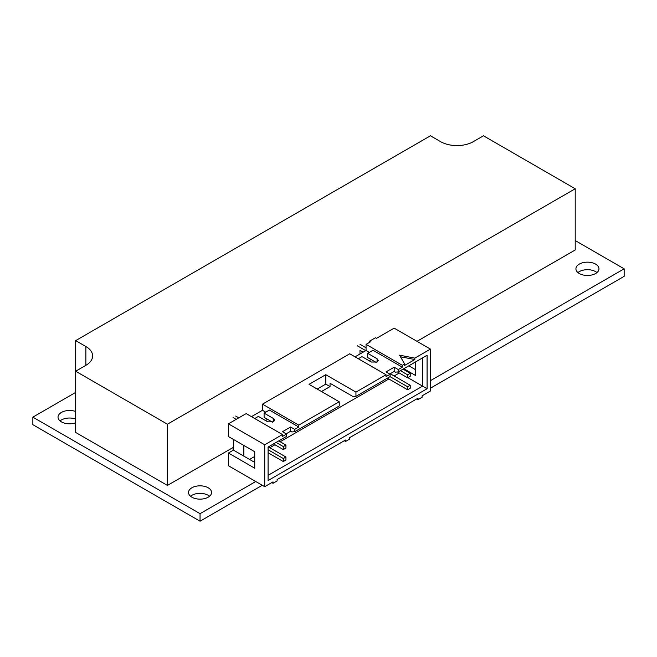 <?xml version="1.0" encoding="UTF-8"?>
<svg xmlns="http://www.w3.org/2000/svg" width="657" height="657" viewBox="0 0 657 657"><rect width="100%" height="100%" fill="white"/><g stroke="black" fill="none" stroke-linecap="round" stroke-linejoin="round"><path stroke-width="0.99" d="M575.212 240.561L624.15 268.82L430.45 380.649M430.45 388.18L624.15 276.351L624.15 268.82M255.754 481.507L200.048 513.675L32.85 417.146L75.67 392.418M32.85 417.146L32.85 424.677L200.048 521.206L200.048 513.675M200.048 521.206L262.274 485.277M191.893 497.193A11.53 6.66 0 0 0 204.458 498.638A11.53 6.66 0 0 0 211.579 492.479A11.53 6.66 0 0 0 200.048 485.827A11.53 6.66 0 0 0 188.51 492.479A11.53 6.66 0 0 0 191.893 497.193M209.558 496.249A11.53 6.66 0 0 0 190.53 496.249M579.293 273.526A11.53 6.66 0 0 0 591.858 274.971A11.53 6.66 0 0 0 598.979 268.82A11.53 6.66 0 0 0 587.448 262.159A11.53 6.66 0 0 0 575.918 268.82A11.53 6.66 0 0 0 579.293 273.526M596.958 272.581A11.53 6.66 0 0 0 577.938 272.581M75.67 411.496A11.53 6.66 0 0 0 63.959 411.315A11.53 6.66 0 0 0 58.021 417.146A11.53 6.66 0 0 0 61.397 421.851A11.53 6.66 0 0 0 75.67 422.788M75.67 419.035A11.53 6.66 0 0 0 60.042 420.907M167.42 424.208L75.67 371.23L85.862 365.349A23.069 13.321 0 0 0 92.621 355.93A23.069 13.321 0 0 0 85.862 346.51L75.67 340.622L430.45 135.794L440.642 141.682A23.069 13.321 0 0 0 473.27 141.682L483.462 135.794L575.212 188.764L167.42 424.208L167.42 485.416L75.67 432.446L75.67 340.622M416.99 341.328L575.212 249.98L575.212 188.764M233.44 447.302L167.42 485.416M167.42 502.375L75.67 449.396M233.079 450.341L233.079 447.516M238.787 417.852L235.682 416.062M233.079 417.565L236.175 419.355M362.59 352.489L362.59 351.832M363.165 352.16L359.979 350.329L359.979 354M366.056 347.808L359.979 344.301M357.375 345.804L365.768 350.657M414.83 358.114L414.83 359.527L404.638 365.415L404.638 364.003L399.538 355.174L414.83 358.114L430.45 349.097L394.151 328.147L376.494 338.339L375.476 337.755L369.357 341.287L369.875 342.166M369.357 341.287L370.384 341.87L366.056 344.367L402.355 365.325L404.638 364.003M414.83 359.527L400.458 356.767M285.926 460.04L285.926 457.026L283.315 458.529L283.315 461.543L285.926 460.04M283.315 461.543L268.089 452.755M268.089 449.741L283.315 458.529M285.926 457.026L268.376 446.891M283.315 449.585L285.926 448.082L285.926 445.068L283.315 446.571L283.315 449.585L273.509 443.927M276.121 442.416L283.315 446.571M285.926 445.068L278.732 440.913M410.223 388.279L410.223 385.265L407.611 386.768L407.611 389.782L410.223 388.279M407.611 389.782L387.449 378.145M390.061 376.633L407.611 386.768M410.223 385.265L390.242 373.726M407.611 377.824L410.223 376.321L410.223 373.307L407.611 374.81L407.611 377.824L397.469 371.969M400.417 370.655L407.611 374.81M410.223 373.307L403.028 369.152M422.574 357.86L422.574 386.135L427.083 388.739L268.089 480.53L268.089 447.056L286.534 436.404L286.534 434.072L282.461 436.42L282.461 434.54L246.17 413.59L228.431 423.831L228.431 436.544L254.727 451.729L254.727 468.211L228.431 453.026L233.44 450.127L233.44 439.434M254.727 462.413L243.846 456.13L243.846 445.438M243.846 456.13L233.44 450.127M286.132 433.834L290.616 431.247L291.839 431.953L294.697 431.698L339.226 405.985L339.226 401.764L309.045 384.345L325.765 374.695L355.946 392.114L386.037 374.736L349.746 353.786L262.48 404.17L298.771 425.12L339.226 401.764M298.771 425.12L298.771 427.009L294.697 429.358L290.616 427.009L282.461 431.715L286.534 434.072M290.616 427.009L290.616 431.247M294.697 429.358L294.697 431.698M317.208 389.051L325.765 384.107L325.765 374.695M355.946 392.114L355.946 396.335L390.118 376.601L390.118 374.268L386.037 376.625L386.037 374.736M271.817 482.591L273.041 483.297L273.041 481.885L264.722 486.689L264.722 444.781L282.461 434.54M228.431 453.026L228.431 465.739L264.722 486.689M344.325 440.732L345.549 441.438L345.549 440.026L277.114 479.536L277.114 480.949L273.041 483.297M416.825 398.873L418.049 399.579L418.049 398.167L349.623 437.669L349.623 439.081L345.549 441.438M430.45 349.097L430.45 391.005L422.131 395.81L422.131 397.222L418.049 399.579M408.818 365.809L415.438 369.628M403.8 368.7L415.438 375.426L415.438 361.982M407.898 377.66L422.574 386.135L268.089 475.331M249.553 459.424L254.727 456.434M269.822 447.729L274.954 444.756M280.178 441.742L388.895 378.974M394.118 375.968L399.251 372.995M358.311 358.73L361.982 356.611L371.361 362.023L377.069 362.023L378.251 360.381L377.069 358.73L367.69 353.318L372.987 350.255L402.355 367.206L398.273 369.562L398.273 371.895L427.083 355.265L427.083 388.739M398.273 371.895L395.415 372.149L394.192 371.443L394.192 367.206L386.037 371.911L390.118 374.268M398.273 369.562L394.192 367.206M389.708 374.03L394.192 371.443M355.946 396.335L353.088 396.59L330.052 383.286L330.052 386.579L325.765 384.107M321.487 391.523L330.052 386.579M369.119 360.734L371.156 359.551L376.132 362.426M265.535 420.529L267.58 419.355L272.556 422.229M367.69 353.318L367.69 357.556L371.156 359.551M402.355 365.325L402.355 367.206M273.493 421.827L273.493 418.534L274.667 420.176L273.493 421.827L267.777 421.827L258.398 416.415L254.727 418.534M298.771 427.009L269.411 410.058L264.106 413.113L264.106 417.351L267.58 419.355M273.493 418.534L264.106 413.113M228.431 423.831L264.722 444.781M251.467 416.645L262.48 410.288L265.74 412.177M262.48 410.288L262.48 404.17M355.051 356.85L366.056 350.493L369.316 352.374M366.056 350.493L366.056 344.367M85.862 365.349L85.862 346.51M377.069 362.023L377.069 358.73"/></g></svg>
